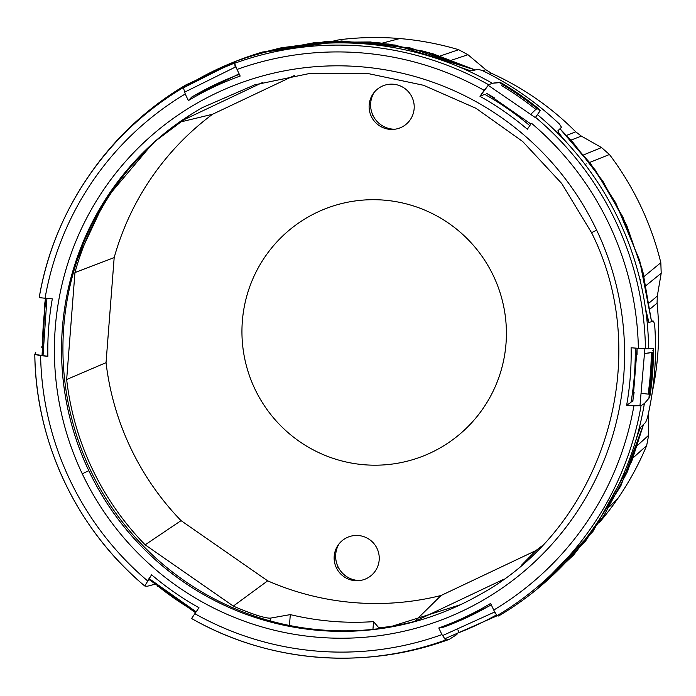 <?xml version="1.0" encoding="UTF-8"?>
<svg xmlns="http://www.w3.org/2000/svg" width="696" height="696" viewBox="0 0 696 696"><rect width="100%" height="100%" fill="white"/><g stroke="black" fill="none" stroke-linecap="round" stroke-linejoin="round"><path stroke-width="1.04" d="M467.947 54.714L458.681 49.712L440.09 56.019L458.681 49.712L467.947 54.714L451.808 60.108L467.947 54.714L485.738 69.661L482.754 70.722L485.738 69.661L467.947 54.714M661.2 273.224L660.826 262.697L644.044 276.512L660.826 262.697A293.773 291.572 -119.4 0 0 609.452 154.503L601.527 147.552L583.718 154.86L601.527 147.552L581.334 136.094L575.722 131.814L566.544 135.407L575.722 131.814A283.072 280.958 -119.4 0 0 491.707 73.419L489.584 74.176L491.707 73.419L485.738 69.661L491.707 73.419A283.072 280.958 60.6 0 1 575.722 131.814L581.334 136.094L570.964 140.114L581.334 136.094L601.527 147.552L609.452 154.503L605.059 156.269L609.452 154.503A293.773 291.572 60.6 0 1 660.826 262.697L661.2 273.224L646.088 285.499L661.2 273.224L657.302 296.087L649.255 302.838L657.302 296.087L661.2 273.224M197.255 80.788L196.951 79.736A307.18 304.883 60.6 0 1 234.839 61.796L235.753 61.326L234.839 61.796A307.18 304.883 -119.4 0 0 196.951 79.736L197.307 79.535A307.18 304.883 60.6 0 1 235.753 61.326L234.839 61.796L234.674 63.066A306.118 303.821 -119.4 0 0 197.255 80.788A306.118 303.821 60.6 0 1 234.674 63.066L234.674 63.11M234.822 64.267L235.17 67.094L234.822 64.267M236.153 75.046L236.214 75.542L236.153 75.046M212.541 114.266L294.686 75.368L212.541 114.266A271.562 269.526 -119.4 0 0 114.179 257.598A271.562 269.526 60.6 0 1 212.541 114.266M262.714 82.433L180.464 121.382L262.714 82.433M179.142 122.305L211.201 114.588L179.142 122.305M339.935 39.681A293.773 291.572 60.6 0 1 399.782 38.558L382.104 43.169L399.782 38.558A293.773 291.572 -119.4 0 0 339.935 39.681L337.09 40.194M256.772 616.865L256.894 615.255A281.288 279.183 60.6 0 1 233.317 606.094L145.151 544.82A281.288 279.183 60.6 0 1 66.659 379.52L74.951 272.571A281.288 279.183 60.6 0 1 156.556 140.044A281.288 279.183 -119.4 0 0 74.951 272.571L114.179 257.598L74.951 272.571L66.659 379.52A281.288 279.183 -119.4 0 0 145.151 544.82L181.056 520.643A271.562 269.526 60.6 0 1 106.044 362.66L66.659 379.52L106.044 362.66L114.179 257.598L106.044 362.66A271.562 269.526 -119.4 0 0 181.056 520.643L145.151 544.82L233.317 606.094A281.288 279.183 -119.4 0 0 256.894 615.255C263.532 617.361 268.073 618.318 270.5 618.118L290.302 614.612A278.461 276.373 -119.4 0 0 373.543 621.641L378.328 627.226C379.346 627.722 383.252 627.479 390.03 626.504L389.995 627.044L390.03 626.504A281.288 279.183 -119.4 0 0 414.72 621.424A281.288 279.183 60.6 0 1 390.03 626.504C383.252 627.479 379.346 627.722 378.328 627.226L378.206 628.766L378.328 627.226L373.543 621.641A278.461 276.373 60.6 0 1 290.302 614.612L289.458 625.469L290.302 614.612L270.5 618.118L270.283 620.936L270.5 618.118C268.073 618.318 263.532 617.361 256.894 615.255L256.772 616.865M503.26 579.49L414.72 621.424L441.046 595.498A271.562 269.526 60.6 0 1 267.673 580.838L233.317 606.094L267.673 580.838L181.056 520.643L267.673 580.838A271.562 269.526 -119.4 0 0 441.046 595.498L414.72 621.424L503.26 579.49M42.595 342.963L42.595 342.963A306.118 303.821 60.6 0 1 45.805 301.472A306.118 303.821 -119.4 0 0 42.595 342.963M46.397 301.707L45.805 301.472L46.397 301.707M158.166 586.11L158.088 586.206A306.118 303.821 -119.4 0 0 192.296 609.974A306.118 303.821 60.6 0 1 158.088 586.206L158.166 586.11M652.37 391.7A283.072 280.958 -119.4 0 0 657.076 303.143L650.125 308.928L657.076 303.143L657.302 296.087L657.076 303.143A283.072 280.958 60.6 0 1 652.37 391.7M377.041 548.457A22.69 22.516 -119.4 0 0 338.256 544.924A22.69 22.516 -119.4 0 0 336.342 567.736L337.995 566.674A24.142 23.968 60.6 0 1 339.17 543.715A24.142 23.968 -119.4 0 0 359.936 580.525A24.142 23.968 60.6 0 1 337.995 566.674L336.342 567.736A22.69 22.516 60.6 0 1 346.956 537.599A22.69 22.516 60.6 0 1 377.041 548.457A22.69 22.516 60.6 0 1 366.418 578.585A22.69 22.516 60.6 0 1 336.342 567.736A22.69 22.516 -119.4 0 0 358.431 580.682A22.69 22.516 -119.4 0 0 377.041 548.457M412.006 97.162A22.69 22.516 -119.4 0 0 373.221 93.629A22.69 22.516 -119.4 0 0 371.307 116.432L372.96 115.379A24.142 23.968 60.6 0 1 374.144 92.42A24.142 23.968 -119.4 0 0 394.91 129.221A24.142 23.968 60.6 0 1 372.96 115.379L371.307 116.432A22.69 22.516 60.6 0 1 381.93 86.304A22.69 22.516 60.6 0 1 412.006 97.162A22.69 22.516 60.6 0 1 401.392 127.29A22.69 22.516 60.6 0 1 371.307 116.432A22.69 22.516 -119.4 0 0 393.397 129.386A22.69 22.516 -119.4 0 0 412.006 97.162M372.952 629.367L373.543 621.641L372.952 629.367M589.686 162.446L605.059 156.269L589.686 162.446M501.616 85.625L502.738 83.894A307.18 304.883 60.6 0 1 537.877 108.315L535.824 109.403A306.118 303.821 -119.4 0 0 501.616 85.625A306.118 303.821 60.6 0 1 535.824 109.403L531.048 114.048L535.824 109.403M494.264 97.805L494.247 97.84A293.773 291.572 -119.4 0 0 486.73 93.455A293.773 291.572 60.6 0 1 494.247 97.84M502.738 83.894L502.373 84.407A307.18 304.883 60.6 0 1 537.008 108.472L537.877 108.315A307.18 304.883 -119.4 0 0 502.738 83.894M585.153 164.56L586.206 163.847L585.153 164.56M537.008 108.472A307.18 304.883 -119.4 0 0 502.373 84.407L498.945 82.346L502.399 84.373M649.507 394.267A307.18 304.883 -119.4 0 0 652.761 352.254L653.396 351.593L652.761 352.254A307.18 304.883 60.6 0 1 649.507 394.267L650.09 394.223A307.18 304.883 -119.4 0 0 653.396 351.593A307.18 304.883 60.6 0 1 650.09 394.223L648.106 394.136A306.118 303.821 -119.4 0 0 651.326 352.646A306.118 303.821 60.6 0 1 648.106 394.136L641.677 393.336L648.106 394.136M494.186 612.271L495.578 613.698L494.186 612.271M459.238 632.534L457.864 629.906L459.238 632.534A306.118 303.821 -119.4 0 0 496.326 615.003M634.117 392.405A293.773 291.572 60.6 0 1 632.699 401.322A293.773 291.572 -119.4 0 0 634.117 392.405L634.117 392.405M637.058 348.261A293.773 291.572 60.6 0 1 637.049 354.577A293.773 291.572 -119.4 0 0 637.058 348.261M651.326 352.646L644.757 353.533L652.761 352.254M535.807 550.623L441.046 595.498L535.807 550.623L534.85 551.597L535.807 550.623A271.562 269.526 -119.4 0 0 541.688 546.116A271.562 269.526 60.6 0 1 535.807 550.623M521.608 565.108L534.85 551.597L521.608 565.108M640.92 279.079L639.911 279.505L640.92 279.079M646.654 445.597L648.646 435.27L637.449 445.44L648.646 435.27L648.341 413.807L648.646 435.27L646.654 445.597L642.869 449.016L646.654 445.597A293.773 291.572 60.6 0 1 618.031 498.188A293.773 291.572 -119.4 0 0 646.654 445.597M633.055 457.881L642.869 449.016L633.055 457.881M609.426 506.766L618.031 498.188A293.773 291.572 60.6 0 1 599.134 522.8A293.773 291.572 -119.4 0 0 618.031 498.188L609.426 506.766M493.473 275.955A132.988 131.988 -119.4 0 0 317.132 212.315A132.988 131.988 -119.4 0 0 254.875 388.933A132.988 131.988 60.6 0 1 317.132 212.315A132.988 131.988 60.6 0 1 493.473 275.955A132.988 131.988 60.6 0 1 431.215 452.574A132.988 131.988 60.6 0 1 254.875 388.933A132.988 131.988 -119.4 0 0 431.215 452.574A132.988 131.988 -119.4 0 0 493.473 275.955M334.385 41.003L336.96 40.229M399.782 38.558A293.773 291.572 60.6 0 1 458.681 49.712A293.773 291.572 -119.4 0 0 399.782 38.558M234.839 61.796L235.753 61.326A307.18 304.883 -119.4 0 0 197.307 79.535L196.951 79.736M157.661 586.702L158.088 586.206M499.476 82.65L492.29 83.259L488.696 84.79L479.988 96.326L484.703 94.317A294.704 292.503 60.6 0 1 529.804 125.654A294.704 292.503 -119.4 0 0 484.703 94.317L479.988 96.326L484.103 90.323A300.637 298.384 -119.4 0 0 237.031 69.443L240.172 76.055A293.347 291.154 -119.4 0 0 188.372 100.589L185.232 93.977A300.637 298.384 -119.4 0 0 45.057 298.227L52.313 298.845A293.347 291.154 -119.4 0 0 47.867 356.282L34.809 354.438L35.87 352.124L34.809 354.438L40.603 355.673A300.637 298.384 -119.4 0 0 147.508 580.803A300.637 298.384 60.6 0 1 40.603 355.673L47.867 356.282A293.347 291.154 60.6 0 1 52.313 298.845L43.578 298.097M194.306 81.241L185.919 84.921L183.37 87.574L185.232 93.977L183.37 87.574A307.11 304.805 -119.4 0 0 39.211 297.636L45.057 298.227A300.637 298.384 60.6 0 1 185.232 93.977L188.372 100.589A293.347 291.154 60.6 0 1 240.172 76.055L237.031 69.443A300.637 298.384 60.6 0 1 484.103 90.323L488.696 84.79A307.11 304.805 -119.4 0 0 234.595 63.31L235.283 61.535L234.595 63.31A307.11 304.805 60.6 0 1 488.696 84.79L492.29 83.259A308.145 305.84 -119.4 0 0 451.687 63.884A308.145 305.84 -119.4 0 0 278.348 49.233A308.145 305.84 60.6 0 1 451.687 63.884C462.553 68.252 469.226 70.566 471.688 70.809L478.082 69.296L482.345 70.54A306.797 304.5 60.6 0 1 559.575 124.219L561.481 127.255L559.575 124.219A306.797 304.5 -119.4 0 0 482.345 70.54L478.082 69.296L471.688 70.809C469.226 70.566 462.553 68.252 451.687 63.884A308.145 305.84 60.6 0 1 492.29 83.259L499.763 82.232L502.242 83.433A307.18 304.883 60.6 0 1 538.6 108.698L540.374 110.455L537.416 114.623A308.145 305.84 60.6 0 1 569.807 145.969C561.994 137.373 558.035 132.301 557.94 130.752L561.481 127.255L560.245 129.047L561.481 127.255L557.896 130.813M557.94 130.752C558.035 132.301 561.994 137.373 569.807 145.969A308.145 305.84 -119.4 0 0 537.416 114.623L535.529 117.328A307.11 304.805 60.6 0 1 645.462 348.87L653.327 348.331L653.535 350.775A307.18 304.883 60.6 0 1 650.125 394.876L649.507 397.581L644.374 403.55A308.145 305.84 60.6 0 1 633.699 447.206C637.171 436.044 639.554 429.328 640.851 427.057L645.697 422.289L647.358 418.061A306.797 304.5 -119.4 0 0 654.623 324.388L653.535 321.126L651.491 320.952L653.535 321.126L648.95 322.431L653.535 321.126L654.623 324.388A306.797 304.5 60.6 0 1 647.358 418.061L647.445 417.765C654.588 387.159 656.989 356.152 654.666 324.745L654.623 324.388M644.809 303.926A308.145 305.84 -119.4 0 0 569.807 145.969A308.145 305.84 60.6 0 1 644.809 303.926A308.145 305.84 60.6 0 1 648.62 348.8A308.145 305.84 -119.4 0 0 644.809 303.926C646.532 315.41 647.915 321.587 648.95 322.431L645.662 309.163M647.358 418.061L645.697 422.289L640.851 427.057C639.554 429.328 637.171 436.044 633.699 447.206A308.145 305.84 -119.4 0 0 644.374 403.55L649.507 397.581L649.037 397.546L649.507 397.581L650.125 394.876A307.18 304.883 -119.4 0 0 653.535 350.775L653.327 348.331L645.462 348.87L638.362 348.365A300.637 298.384 -119.4 0 0 531.457 123.236L527.342 129.239A293.347 291.154 -119.4 0 0 479.988 96.326A293.347 291.154 60.6 0 1 527.342 129.239L531.457 123.236A300.637 298.384 60.6 0 1 638.362 348.365L631.098 347.756A293.347 291.154 60.6 0 1 626.652 405.202L641.06 405.672L644.374 403.55L641.06 405.672L633.908 405.811A300.637 298.384 60.6 0 1 493.742 610.061L496.909 615.734A307.11 304.805 -119.4 0 0 641.06 405.672A307.11 304.805 60.6 0 1 496.909 615.734L498.571 616.012A308.145 305.84 -119.4 0 0 535.363 590.504A308.145 305.84 -119.4 0 0 633.699 447.206A308.145 305.84 60.6 0 1 535.363 590.504A308.145 305.84 60.6 0 1 529.917 594.81A308.145 305.84 60.6 0 1 498.571 616.012L496.909 615.734L493.742 610.061A300.637 298.384 -119.4 0 0 633.908 405.811L626.652 405.202L630.994 402.418L626.652 405.202A293.347 291.154 -119.4 0 0 631.098 347.756L645.462 348.87A307.11 304.805 -119.4 0 0 535.529 117.328L540.374 110.455L538.6 108.698A307.18 304.883 -119.4 0 0 502.242 83.433L501.825 84.033M630.994 402.418A294.704 292.503 -119.4 0 0 635.248 348.104A294.704 292.503 60.6 0 1 630.994 402.418M652.813 350.706L653.535 350.775L652.813 350.706M155.312 584.153L147.065 586.302L144.751 585.971L151.624 574.8A293.347 291.154 -119.4 0 0 198.978 607.712L191.574 618.518A307.11 304.805 -119.4 0 0 445.675 639.989L441.934 634.595A300.637 298.384 60.6 0 1 194.863 613.715L198.978 607.712A293.347 291.154 60.6 0 1 151.624 574.8L147.508 580.803M34.809 354.525A307.11 304.805 -119.4 0 0 138.895 580.916M191.574 618.518L191.583 618.509C268.064 662.305 363.442 670.361 445.701 639.981M194.61 614.081L194.863 613.715A300.637 298.384 -119.4 0 0 441.934 634.595L438.793 627.983L443.413 627.2A294.704 292.503 -119.4 0 0 491.211 604.746A294.704 292.503 60.6 0 1 443.413 627.2L438.793 627.983A293.347 291.154 -119.4 0 0 490.602 603.449A293.347 291.154 60.6 0 1 438.793 627.983L441.934 634.595L445.675 639.989A307.11 304.805 60.6 0 1 363.686 657.442L365.87 657.285A308.145 305.84 -119.4 0 0 406.142 651.7A308.145 305.84 -119.4 0 0 449.198 639.389L445.675 639.989L449.198 639.389L455.819 635.17M490.602 603.449L493.742 610.061L490.602 603.449M596.69 230.228A286.717 284.568 60.6 0 1 462.466 611.018A286.717 284.568 60.6 0 1 82.276 473.811A286.717 284.568 60.6 0 1 216.499 93.029A286.717 284.568 60.6 0 1 596.69 230.228L591.522 232.621L596.69 230.228A286.717 284.568 -119.4 0 0 216.499 93.029A286.717 284.568 -119.4 0 0 82.276 473.811A286.717 284.568 -119.4 0 0 462.466 611.018A286.717 284.568 -119.4 0 0 596.69 230.228M456.976 634.439L449.198 639.389A308.145 305.84 60.6 0 1 406.142 651.7A308.145 305.84 60.6 0 1 364.782 657.355M91.193 172.512A308.145 305.84 60.6 0 1 149.127 110.42A308.145 305.84 60.6 0 1 185.919 84.921L195.994 80.275M191.704 97.109A294.704 292.503 60.6 0 1 239.363 74.35A294.704 292.503 -119.4 0 0 191.704 97.109L188.372 100.589L191.704 97.109M139.8 155.965A280.914 278.809 -119.4 0 0 63.762 326.929A280.914 278.809 -119.4 0 0 404.628 624.182A280.914 278.809 60.6 0 1 63.762 326.929A280.914 278.809 60.6 0 1 139.8 155.965M139.417 156.356A280.244 278.139 -119.4 0 0 62.388 328.138L63.762 326.929L62.388 328.138A280.244 278.139 60.6 0 1 145.49 150.249M236.579 60.978A307.18 304.883 -119.4 0 0 196.803 79.814A307.18 304.883 60.6 0 1 236.318 61.083A307.18 304.883 60.6 0 1 236.579 60.978L238.711 60.169L236.579 60.978M261.331 53.035L278.348 49.233A308.145 305.84 -119.4 0 0 235.283 61.535A308.145 305.84 60.6 0 1 278.348 49.233L261.348 53.07L265.315 51.313L261.27 53.07M237.554 60.613A306.797 304.5 60.6 0 1 262.67 51.983L265.472 51.652L262.67 51.983A306.797 304.5 -119.4 0 0 238.815 60.117L236.318 61.083M166.97 97.71C164.326 99.006 158.375 103.243 149.127 110.42C158.375 103.243 164.326 99.006 166.97 97.71M234.595 63.31L237.031 69.443M649.455 394.815L650.125 394.876L649.455 394.815M538.156 109.342L538.6 108.698L538.156 109.342M559.575 124.219L559.306 123.931C536.442 102.277 510.899 84.529 482.676 70.688L482.345 70.54M502.242 83.433L499.763 82.232M90.558 173.408A307.11 304.805 60.6 0 1 183.37 87.574L185.919 84.921A308.145 305.84 -119.4 0 0 149.127 110.42A308.145 305.84 -119.4 0 0 91.82 171.616L90.558 173.408M42.36 346.277L41.238 347.287M442.169 612.602A280.244 278.139 60.6 0 1 88.801 470.661A280.236 278.139 60.6 0 1 202.458 107.567A280.236 278.139 -119.4 0 0 88.784 470.67A280.244 278.139 60.6 0 1 62.388 328.138A280.244 278.139 -119.4 0 0 88.801 470.661A280.244 278.139 -119.4 0 0 403.541 624.434M529.917 594.81L531.866 593.288M534.18 591.461L534.876 590.904M144.751 585.971L147.065 586.302L153.868 584.536M88.784 470.67A280.236 278.139 -119.4 0 0 477.891 595.698A280.236 278.139 60.6 0 1 88.784 470.67L82.276 473.811L88.784 470.67M262.81 52.391L328.512 41.421L395.111 45.031L475.281 69.957L424.108 51.278L370.516 41.986L316.175 42.352L262.827 52.383L281.123 47.824L330.296 41.325L379.912 42.908L428.675 52.539L475.281 69.957L433.077 53.818L389.003 44.083L325.432 41.603L262.81 52.391L341.405 40.977L409.935 47.859L475.281 69.957M537.06 108.463L540.053 110.899L537.06 108.463M559.949 128.76L590.652 163.725L615.76 202.91L639.685 260.504L651.552 321.691L641.877 268.134L622.946 217.082L595.341 170.137L559.949 128.76L595.341 170.129L622.937 217.074L641.877 268.134L651.552 321.691L641.877 268.143L622.946 217.091L595.35 170.146L559.949 128.76L572.486 141.775L602.971 181.343L626.696 225.304L643.034 272.51L651.552 321.691M648.924 398.26L652.804 352.22M643.548 424.403L631.724 461.352L592.957 531.457L537.303 588.92L585.623 540.966L620.858 485.852L643.548 424.403L627.479 471.618L603.971 515.536L573.643 554.982L537.303 588.92L573.652 554.973L603.98 515.527L627.479 471.618L643.548 424.403L627.487 471.618L603.971 515.527L573.643 554.99L537.286 588.938M45.536 298.271L42.03 355.795L45.536 298.271L42.03 355.795L44.709 303.9L45.536 298.271L42.021 355.795M148.605 579.202L195.541 612.724M444.44 638.937L497.135 615.769M337.108 40.185L332.845 41.203M234.848 61.787L183.257 87.905L224.608 66.016M235.248 61.631L194.776 80.971L183.257 87.905L235.248 61.631M238.528 74.272L236.179 75.212M239.154 73.898L192.122 96.674M459.734 620.71L491.315 604.955L459.725 620.719M632.89 401.2L637.101 348.261M530.918 124.036L486.8 93.421M235.848 66.833L184.457 92.237M46.928 298.384L43.013 355.874M149.04 578.567L163.177 589.999L196.159 611.827L149.04 578.567L196.159 611.836M442.456 635.648L494.682 611.993M639.955 405.916L644.879 348.844L639.955 405.916M535.337 117.598L488.113 85.243L535.337 117.598M34.8 354.481C35.705 442.613 76.951 529.473 144.707 585.954M39.202 297.636C53.67 210.784 107.784 131.927 183.396 87.548M262.636 51.991L238.806 60.117M653.579 321.126L651.491 320.943M561.489 127.237L560.245 129.047M74.603 265.28L105.54 199.256L152.589 143.567M191.052 114.37L155.095 141.331L123.966 173.774M388.003 627.514L460.526 604.702M202.458 107.567L254.701 84.842L310.529 73.306L367.601 73.454L423.525 85.277L475.951 108.28L522.679 141.488L561.75 183.526L591.522 232.621C655.606 359.971 602.675 529.064 477.891 595.698"/></g></svg>
